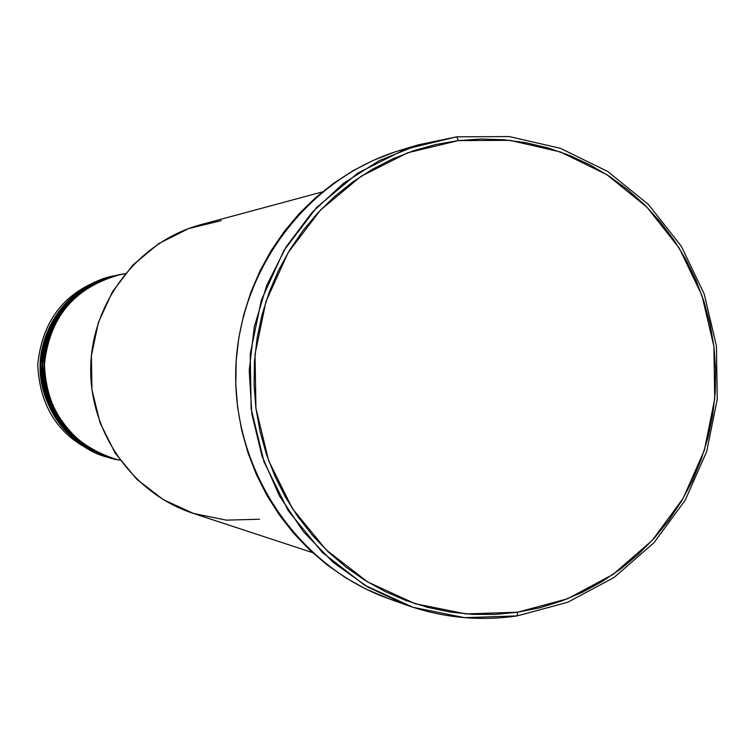 <?xml version="1.0" encoding="UTF-8"?>
<svg xmlns="http://www.w3.org/2000/svg" width="755" height="755" viewBox="0 0 755 755"><rect width="100%" height="100%" fill="white"/><g stroke="black" fill="none" stroke-linecap="round" stroke-linejoin="round"><path stroke-width="1.13" d="M125.085 273.829C100 276.207 54.888 299.178 45.328 354.284C37.118 411.069 85.541 456.624 120.007 460.069M114.562 458.823C80.917 453.123 37.495 408.634 44.696 355.36C52.803 303.274 94.498 278.633 119.583 274.773M118.695 274.962C93.705 278.529 51.585 302.783 43.262 355.171C35.919 408.823 80.021 453.321 113.684 458.587M112.221 458.219C78.765 452.556 35.589 408.323 42.752 355.36C50.821 303.586 92.27 279.086 117.214 275.254M116.336 275.433C91.487 278.982 49.604 303.104 41.336 355.171C34.032 408.512 77.878 452.745 111.353 457.983M109.9 457.624C76.642 451.99 33.72 408.021 40.836 355.36C48.848 303.887 90.062 279.529 114.864 275.717M456.784 136.815L458.294 140.6L510.021 140.355L560.342 151.925L606.765 174.631L647.044 207.266L679.255 248.168L701.895 295.299L713.9 346.366L714.721 398.895L704.33 450.348L683.199 498.262L652.329 540.297L613.145 574.376L567.534 598.772L517.675 612.211L517.118 615.91L567.76 602.254L614.089 577.462L653.887 542.836L685.238 500.14L706.699 451.471L717.25 399.206L716.41 345.856L704.217 293.997L681.236 246.121L648.517 204.567L607.605 171.413L560.455 148.339L509.342 136.579L456.784 136.815L509.342 136.579L560.455 148.339L607.605 171.413L648.517 204.567L681.236 246.121L704.217 293.997L716.41 345.856L717.25 399.206L706.699 451.471L685.238 500.14L653.887 542.836L614.089 577.462L567.76 602.254L517.118 615.91C479.331 621.422 442.288 617.76 405.992 604.915L367.779 587.05L333.2 562.39L303.425 531.69L279.435 495.922L262.042 456.237L251.859 413.938L249.225 370.403L254.227 327.085L266.704 285.399L286.23 246.725L312.136 212.315L343.544 183.286L379.416 160.541L418.544 144.79L456.784 136.815L405.416 149.16L357.879 173.084L316.638 207.465L283.871 250.594L261.324 300.273L250.216 353.944L251.141 408.804L264.061 461.984L288.25 510.729L322.413 552.518L364.731 585.248L412.976 607.303L464.646 617.665L517.118 615.91L517.675 612.211L539.863 607.747L561.484 601.074L582.35 592.279L602.263 581.444L621.044 568.675L638.513 554.113L654.519 537.881L668.902 520.148L681.548 501.084L692.335 480.869L701.159 459.682L707.963 437.721L712.663 415.203L715.24 392.336L715.646 369.318L713.9 346.366L710.002 323.697L703.99 301.519L695.921 280.039L685.861 259.456L673.904 239.958L660.163 221.744L644.742 204.964L627.801 189.807L609.483 176.396L589.957 164.883L569.412 155.36L548.036 147.952L526.018 142.723L503.585 139.732L480.935 139.024L458.294 140.6L435.88 144.479L413.91 150.604L392.6 158.946L372.168 169.413L352.811 181.927L334.729 196.366L318.1 212.589L303.095 230.445L289.873 249.754L278.557 270.328L269.28 291.968L262.136 314.457L257.181 337.57L254.482 361.079L254.067 384.739L255.936 408.323L260.069 431.586L266.421 454.312L274.933 476.245L285.513 497.196L298.046 516.939L312.4 535.295L328.444 552.065L346.007 567.109L364.901 580.274L384.946 591.439L405.945 600.499L427.679 607.369L449.933 612.012L472.498 614.362L495.157 614.428L517.675 612.211L466.033 613.928L415.184 603.717L367.704 581.992L326.056 549.772L292.44 508.634L268.638 460.663L255.936 408.323L255.02 354.331L265.949 301.509L288.136 252.614L320.375 210.164L360.966 176.321L407.747 152.765L458.294 140.6L456.784 136.815M111.929 458.143C67.525 443.204 44.224 412.07 42.025 364.75C46.801 317.619 71.763 287.806 116.921 275.311L115.156 275.66C70.196 288.108 45.338 317.789 40.591 364.712C42.78 411.824 65.978 442.826 110.192 457.7L111.929 458.143M109.617 457.549C65.468 442.694 42.299 411.749 40.109 364.703C44.856 317.846 69.677 288.202 114.571 275.773L111.683 276.358C67.11 288.693 42.459 318.119 37.75 364.637C39.921 411.343 62.92 442.062 106.766 456.813L109.617 457.549M108.192 457.171C63.467 442.808 39.987 411.919 37.75 364.486C42.724 317.26 67.95 287.778 113.42 276.028M418.544 144.79L400.99 150.047C308.097 177.614 238.353 269.573 235.758 370.035C232.87 470.497 297.489 566.118 388.75 598.706L405.992 604.915M388.853 598.743L365.58 588.872L345.705 577.811L326.962 564.768L309.55 549.857L293.638 533.238L279.397 515.061L266.968 495.497L256.474 474.753L248.036 453.019L241.732 430.51L237.636 407.464L235.786 384.106L236.192 360.663L238.873 337.381L243.78 314.486L250.868 292.213L260.069 270.771L271.281 250.396L284.399 231.266L299.273 213.58L315.76 197.508L333.701 183.21L352.896 170.809L373.159 160.438L394.289 152.17M322.309 191.94L201.094 224.603C139.241 241.09 92.421 300.735 90.76 366.081C88.854 431.426 132.352 493.525 193.214 513.372L312.476 552.584M125.236 273.65L119.885 274.716C74.405 287.306 49.264 317.336 44.451 364.816C46.668 412.494 70.139 443.846 114.854 458.898L120.139 460.257M114.269 458.747C69.611 443.723 46.178 412.409 43.96 364.807C48.764 317.393 73.877 287.4 119.29 274.839L117.506 275.188C72.291 287.702 47.291 317.562 42.506 364.769C44.705 412.155 68.044 443.336 112.514 458.294L114.269 458.747M259.446 519.242L226.255 520.138L193.639 513.504L163.259 499.631L136.664 479.17L115.222 453.142L100.056 422.866L91.968 389.882L91.383 355.879L98.329 322.602L112.438 291.77L132.974 264.958L158.871 243.506L188.778 228.51L221.168 220.668"/></g></svg>
